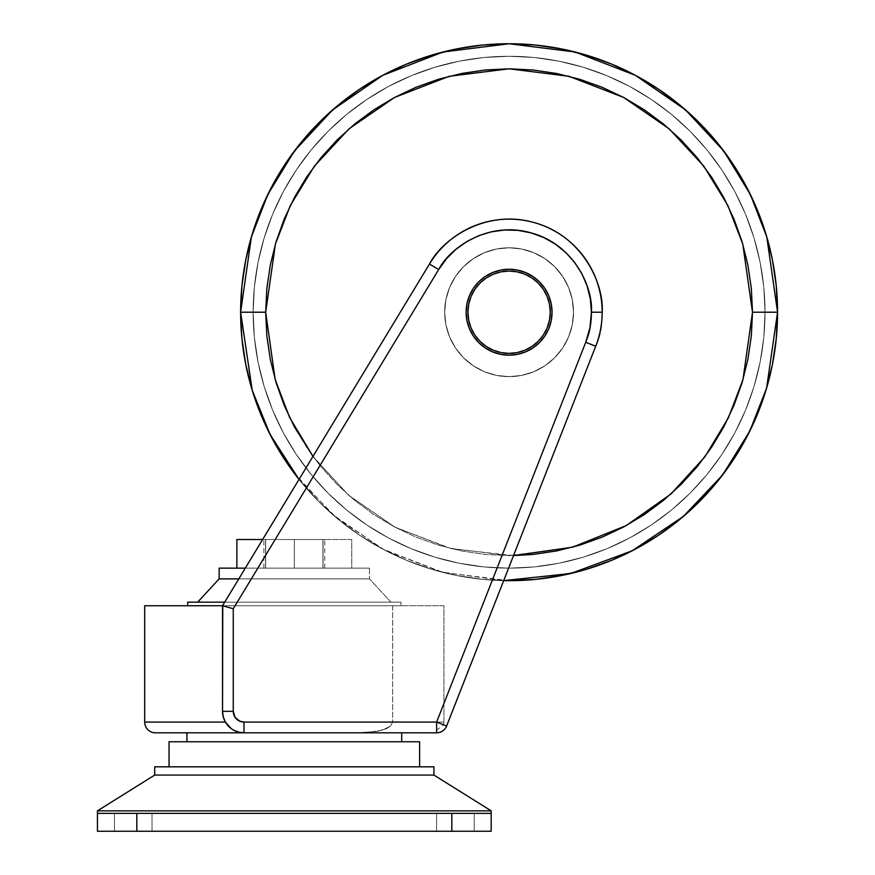 <?xml version="1.0" encoding="UTF-8"?>
<svg xmlns="http://www.w3.org/2000/svg" width="875" height="875" viewBox="0 0 875 875"><rect width="100%" height="100%" fill="white"/><g stroke="black" fill="none" stroke-linecap="round" stroke-linejoin="round"><path stroke-width="0.66" stroke-dasharray="4.38 3.28" d="M222.764 605.741L429.483 264.009L438.67 269.566C449.159 246.903 496.016 214.309 545.595 238.416C594.836 263.189 597.373 320.217 585.725 342.3L595.722 346.227L585.725 342.3L436.625 722.072L392.678 722.072L392.678 605.741L235.08 605.741L438.67 269.566L446.491 258.748L455.952 249.331L466.812 241.577L478.778 235.67L491.553 231.777L504.787 229.994L518.12 230.387L531.234 232.914L543.758 237.541L555.362 244.125L565.764 252.492L574.667 262.434L581.853 273.689L587.125 285.961L590.341 298.911L591.423 312.211L589.98 327.523L585.725 342.3L589.958 327.633L591.423 312.441L590.045 297.238L585.889 282.548L579.086 268.877L569.887 256.703L558.589 246.433L545.595 238.416L531.344 232.947L516.327 230.202L501.058 230.278L486.062 233.177L471.866 238.787L458.948 246.914L447.759 257.294L438.67 269.566L233.264 608.737L233.264 711.331L234.073 715.444L238.033 720.267L243.994 722.072L436.625 722.072L585.725 342.3L589.958 327.633L591.423 312.441L590.045 297.238L585.889 282.548L579.086 268.877L569.887 256.703L558.589 246.433L545.595 238.416L531.344 232.947L516.327 230.202L501.058 230.278L486.062 233.177L471.866 238.787L458.948 246.914L447.759 257.294L438.67 269.566L235.08 605.741L400.958 605.741L187.688 605.741L400.958 605.741L235.08 605.741L392.678 605.741L392.678 722.072L443.942 722.072L443.942 605.741L222.764 605.741L392.678 605.741L392.678 722.072L392.678 605.741L443.942 605.741L443.942 722.072L392.678 722.072L436.625 722.072L585.725 342.3L595.722 346.227L446.622 725.998A10.741 10.741 0 0 1 436.625 732.812L357.864 732.812L436.625 732.812A10.741 10.741 0 0 0 446.622 725.998L595.722 346.227A93.067 93.067 0 0 0 534.122 222.578A93.067 93.067 0 0 0 429.483 264.009C442.531 238.645 486.106 208.72 534.122 222.578C582.367 235.605 604.133 283.773 602.164 312.211L591.423 312.211C593.163 287.055 573.913 244.442 531.234 232.914C488.753 220.664 450.209 247.144 438.67 269.566L429.483 264.009A93.067 93.067 0 0 1 550.353 228.791A93.067 93.067 0 0 1 595.722 346.227A93.067 93.067 0 0 0 550.353 228.791A93.067 93.067 0 0 0 429.483 264.009L222.523 605.741L144.692 605.741L222.523 605.741L222.523 711.331L222.523 605.741L222.523 711.331L223.267 716.931L226.975 724.423L225.4 722.072L144.692 722.072L225.378 722.028M322.952 568.148L322.952 539.514L265.683 539.514L265.683 568.148L369.491 568.148L219.144 568.148L369.491 568.148L369.491 578.889L369.491 568.148L265.683 568.148L322.952 568.148L265.683 568.148L265.683 539.514L322.952 539.514L322.952 568.148M238.777 578.889L369.491 578.889L238.777 578.889M390.961 602.164L369.491 578.889L390.961 602.164L294.317 602.164L400.958 602.164L187.688 602.164L400.958 602.164L400.958 605.741L400.958 602.164L197.673 602.164L390.961 602.164M438.572 722.837L436.625 722.072L585.725 342.3L595.722 346.227L585.725 342.3A82.327 82.327 0 0 0 591.423 312.211L602.164 312.211A93.067 93.067 0 0 1 595.722 346.227L446.622 725.998L436.625 722.072L446.622 725.998L436.625 722.072L436.625 732.812A10.741 10.741 0 0 0 446.622 725.998A10.741 10.741 0 0 1 436.625 732.812A10.741 10.741 0 0 0 446.622 725.998A10.741 10.741 0 0 1 436.625 732.812L357.864 732.812L377.059 731.38L386.225 728.766L390.337 726.294L392.678 722.072L436.625 722.072L585.725 342.3L436.625 722.072L443.691 724.85L436.625 722.072L436.625 732.812L436.625 722.072L436.625 732.812L155.433 732.812L243.994 732.812L243.994 722.072L436.625 722.072L392.678 722.072L390.337 726.294L381.708 730.341L366.188 732.594L357.864 732.812L433.202 732.812L357.864 732.812L433.202 732.812L357.864 732.812L433.202 732.812L357.864 732.812L365.63 732.627L381.708 730.341L390.337 726.294L392.678 722.072L443.942 722.072L392.678 722.072L390.337 726.294L386.225 728.766L377.059 731.38L357.864 732.812L436.625 732.812L243.994 732.812A21.481 21.481 0 0 1 222.523 711.331L222.523 605.741L429.483 264.009L222.523 605.741L235.08 605.741L438.67 269.566L429.483 264.009L438.67 269.566L235.08 605.741L222.523 605.741L429.483 264.009C441.339 238.383 494.309 201.545 550.353 228.791C606.025 256.791 608.891 321.256 595.722 346.227C608.891 321.256 606.025 256.791 550.353 228.791C494.309 201.545 441.339 238.383 429.483 264.009L438.67 269.566L429.483 264.009L222.523 605.741L223.344 605.97L222.523 605.741L222.523 711.331A21.481 21.481 0 0 0 243.994 732.812L238.602 732.123L233.439 730.034L235.966 731.259M228.878 726.589L233.439 730.034L227.084 724.566M551.217 303.833L552.048 312.211A42.952 42.952 0 0 0 509.086 269.259A42.952 42.952 0 0 0 466.134 312.211L466.966 303.833L469.405 295.783M573.519 312.211A64.433 64.433 0 0 1 509.086 376.644A64.433 64.433 0 0 1 444.664 312.211A64.433 64.433 0 0 0 509.086 376.644A64.433 64.433 0 0 0 573.519 312.211A64.433 64.433 0 0 1 509.086 376.644A64.433 64.433 0 0 1 444.664 312.211A64.433 64.433 0 0 0 509.086 376.644A64.433 64.433 0 0 0 573.519 312.211L572.283 324.789L568.619 336.875L562.669 348.009L554.652 357.777L544.884 365.794L533.75 371.744L521.664 375.408L509.086 376.644L496.519 375.408L484.433 371.744L473.298 365.794L463.531 357.777L455.514 348.009L449.564 336.875L445.9 324.789L444.664 312.211L445.9 299.644L449.564 287.558L455.514 276.423L463.531 266.656L473.298 258.639L484.433 252.689L496.519 249.025L509.086 247.789L521.664 249.025L533.75 252.689L544.884 258.639L554.652 266.656L562.669 276.423L568.619 287.558L572.283 299.644L573.519 312.211L572.283 299.644L568.619 287.558L562.669 276.423L554.652 266.656L544.884 258.639L533.75 252.689L521.664 249.025L509.086 247.789L496.519 249.025L484.433 252.689L473.298 258.639L463.531 266.656L455.514 276.423L449.564 287.558L445.9 299.644L444.664 312.211L445.9 324.789L449.564 336.875L455.514 348.009L463.531 357.777L473.298 365.794L484.433 371.744L496.519 375.408L509.086 376.644L521.664 375.408L533.75 371.744L544.884 365.794L554.652 357.777L562.669 348.009L568.619 336.875L572.283 324.789L573.519 312.211A64.433 64.433 0 0 0 509.086 247.789A64.433 64.433 0 0 0 444.664 312.211A64.433 64.433 0 0 1 509.086 247.789A64.433 64.433 0 0 1 573.519 312.211L572.283 299.644L568.619 287.558L562.669 276.423L554.652 266.656L544.884 258.639L533.75 252.689L521.664 249.025L509.086 247.789L496.519 249.025L484.433 252.689L473.298 258.639L463.531 266.656L455.514 276.423L449.564 287.558L445.9 299.644L444.664 312.211L445.9 324.789L449.564 336.875L455.514 348.009L463.531 357.777L473.298 365.794L484.433 371.744L496.519 375.408L509.086 376.644L521.664 375.408L533.75 371.744L544.884 365.794L554.652 357.777L562.669 348.009L568.619 336.875L572.283 324.789L573.519 312.211L572.283 324.789L568.619 336.875L562.669 348.009L554.652 357.777L544.884 365.794L533.75 371.744L521.664 375.408L509.086 376.644L496.519 375.408L484.433 371.744L473.298 365.794L463.531 357.777L455.514 348.009L449.564 336.875L445.9 324.789L444.664 312.211L445.9 299.644L449.564 287.558L455.514 276.423L463.531 266.656L473.298 258.639L484.433 252.689L496.519 249.025L509.086 247.789L521.664 249.025L533.75 252.689L544.884 258.639L554.652 266.656L562.669 276.423L568.619 287.558L572.283 299.644L573.519 312.211A64.433 64.433 0 0 0 509.086 247.789A64.433 64.433 0 0 0 444.664 312.211A64.433 64.433 0 0 1 509.086 247.789A64.433 64.433 0 0 1 573.519 312.211M299.031 479.402L336.459 517.825L384.497 550.014L441.427 572.02L503.694 580.628A268.461 268.461 0 0 1 299.031 479.402L319.255 502.053L338.778 519.739L359.942 535.434L382.539 548.986L406.35 560.241L431.156 569.122L456.717 575.52L482.781 579.392L509.086 580.683L535.402 579.392L561.466 575.52L587.027 569.122M513.527 555.581L451.653 548.756L395.172 527.319L348.327 494.977L312.977 456.389L320.928 466.637L306.698 447.442L294.427 426.956L284.211 405.366L276.161 382.878L270.364 359.702L266.853 336.077L265.683 312.211L275.417 380.373L290.292 418.873L314.366 458.259L349.038 495.611L394.548 526.991L449.17 548.133L509.086 555.625L569.002 548.133L623.634 526.991L669.145 495.611L703.817 458.259L727.891 418.873L742.766 380.373L752.5 312.211L777.558 312.211A268.461 268.461 0 0 1 509.086 580.683A268.461 268.461 0 0 1 240.625 312.211A268.461 268.461 0 0 0 509.086 580.683A268.461 268.461 0 0 0 777.558 312.211L766.817 387.384L750.411 429.855L723.866 473.298L685.617 514.489L635.425 549.095L575.17 572.425L509.086 580.683L443.002 572.425L382.758 549.095L332.566 514.489L294.317 473.298L267.772 429.855L251.366 387.384L240.625 312.211A268.461 268.461 0 0 0 509.086 580.683A268.461 268.461 0 0 0 777.558 312.211L752.5 312.211L751.33 336.077L747.819 359.702L742.022 382.878L733.972 405.366L723.756 426.956L711.473 447.442L697.244 466.637L681.209 484.334L663.512 500.369L644.317 514.598L623.831 526.881L602.241 537.097L579.753 545.147L556.577 550.944L532.952 554.455L509.086 555.625L485.231 554.455L461.606 550.944L438.43 545.147L415.942 537.097L394.352 526.881L373.855 514.598L354.67 500.369L336.973 484.334L320.928 466.637L336.973 484.334L354.67 500.369L373.855 514.598L394.352 526.881L415.942 537.097L438.43 545.147L461.606 550.944L485.231 554.455L513.527 555.581M765.023 312.211A255.938 255.938 0 0 1 509.086 568.148A255.938 255.938 0 0 1 253.148 312.211A255.938 255.938 0 0 0 509.086 568.148A255.938 255.938 0 0 0 765.023 312.211L763.798 337.302L760.113 362.152L754.009 386.509L745.544 410.156L734.803 432.863L721.897 454.409L706.934 474.578L690.069 493.194L671.453 510.059L651.284 525.022L629.737 537.928L607.031 548.669L583.384 557.134L559.027 563.238L534.177 566.923L509.086 568.148L484.006 566.923L459.156 563.238L434.798 557.134L411.152 548.669L388.445 537.928L366.898 525.022L346.73 510.059L328.114 493.194L311.248 474.578L296.286 454.409L283.369 432.863L272.639 410.156L264.173 386.509L258.07 362.152L254.384 337.302L253.148 312.211L254.384 287.131L258.07 262.281L264.173 237.923L272.639 214.277L283.369 191.57L296.286 170.023L311.248 149.855L328.114 131.239L346.73 114.373L366.898 99.411L388.445 86.494L411.152 75.764L434.798 67.298L459.156 61.195L484.006 57.509L509.086 56.273L534.177 57.509L559.027 61.195L583.384 67.298L607.031 75.764L629.737 86.494L651.284 99.411L671.453 114.373L690.069 131.239L706.934 149.855L721.897 170.023L734.803 191.57L745.544 214.277L754.009 237.923L760.113 262.281L763.798 287.131L765.023 312.211A255.938 255.938 0 0 0 509.086 56.273A255.938 255.938 0 0 0 253.148 312.211A255.938 255.938 0 0 1 509.086 56.273A255.938 255.938 0 0 1 765.023 312.211L763.798 287.131L760.113 262.281L754.009 237.923L745.544 214.277L734.803 191.57L721.897 170.023L706.934 149.855L690.069 131.239L671.453 114.373L651.284 99.411L629.737 86.494L607.031 75.764L583.384 67.298L559.027 61.195L534.177 57.509L509.086 56.273L484.006 57.509L459.156 61.195L434.798 67.298L411.152 75.764L388.445 86.494L366.898 99.411L346.73 114.373L328.114 131.239L311.248 149.855L296.286 170.023L283.369 191.57L272.639 214.277L264.173 237.923L258.07 262.281L254.384 287.131L253.148 312.211L254.384 337.302L258.07 362.152L264.173 386.509L272.639 410.156L283.369 432.863L296.286 454.409L311.248 474.578L328.114 493.194L346.73 510.059L366.898 525.022L388.445 537.928L411.152 548.669L434.798 557.134L459.156 563.238L484.006 566.923L509.086 568.148L534.177 566.923L559.027 563.238L583.384 557.134L607.031 548.669L629.737 537.928L651.284 525.022L671.453 510.059L690.069 493.194L706.934 474.578L721.897 454.409L734.803 432.863L745.544 410.156L754.009 386.509L760.113 362.152L763.798 337.302L765.023 312.211M272.322 185.664L261.056 209.475L252.186 234.281L245.787 259.842L241.916 285.906L240.625 312.211L265.683 312.211L266.853 288.356L270.364 264.731L276.161 241.555L284.211 219.067L294.427 197.477L306.698 176.98L320.928 157.795L336.973 140.098L354.67 124.053L373.855 109.823L394.352 97.552L415.942 87.336L438.43 79.286L461.606 73.489L485.231 69.978L509.086 68.808L532.952 69.978L556.577 73.489L579.753 79.286L602.241 87.336L623.831 97.552L644.317 109.823L663.512 124.053L681.209 140.098L697.244 157.795L711.473 176.98L723.756 197.477L733.972 219.067L742.022 241.555L747.819 264.731L751.33 288.356L752.5 312.211L742.766 244.059L727.891 205.548L703.817 166.173L669.145 128.822L623.634 97.442L569.002 76.3L509.086 68.808L449.17 76.3L394.548 97.442L349.038 128.822L314.366 166.173L290.292 205.548L275.417 244.059L265.683 312.211L240.625 312.211L251.366 237.048L267.772 194.578L294.317 151.134L332.566 109.944L382.758 75.337L443.002 52.008L509.086 43.75L575.17 52.008L635.425 75.337L685.617 109.944L723.866 151.134L750.411 194.578L766.817 237.048L777.558 312.211A268.461 268.461 0 0 0 509.086 43.75A268.461 268.461 0 0 0 240.625 312.211A268.461 268.461 0 0 1 509.086 43.75A268.461 268.461 0 0 1 777.558 312.211L776.267 285.906L772.395 259.842L765.997 234.281M294.317 813.356L491.192 813.356L97.442 813.356L491.192 813.356L294.317 813.356L491.192 813.356L491.192 831.25L491.192 813.356L294.317 813.356M169.039 766.817L419.606 766.817L169.039 766.817M186.933 741.759L401.702 741.759L186.933 741.759M401.702 732.812L186.933 732.812L401.702 732.812M436.603 813.356L474.195 813.356L474.195 831.25L436.603 831.25L436.603 813.356L474.195 813.356L474.195 831.25L436.603 831.25L436.603 813.356L438.036 813.356L436.603 813.356L436.603 831.25L474.195 831.25L436.603 831.25L474.195 831.25L436.603 831.25L474.195 831.25L474.195 813.356L436.603 813.356L436.603 831.25L474.195 831.25L474.195 813.356L436.603 813.356M114.45 813.356L152.031 813.356L152.031 831.25L114.45 831.25L114.45 813.356L152.031 813.356L152.031 831.25L114.45 831.25L114.45 813.356L115.872 813.356L114.45 813.356L114.45 831.25L152.031 831.25L114.45 831.25L152.031 831.25L114.45 831.25L152.031 831.25L152.031 813.356L114.45 813.356L114.45 831.25L152.031 831.25L152.031 813.356L114.45 813.356M451.817 831.25L451.817 813.356L451.817 831.25L136.817 831.25L136.817 813.356L136.817 831.25L97.442 831.25L97.442 813.356L97.442 831.25L451.817 831.25M419.606 741.759L169.039 741.759L419.606 741.759M401.702 741.759L187.447 741.759L401.702 741.759M433.923 766.817L154.711 766.817L433.923 766.817M419.606 766.817L169.641 766.817L419.606 766.817M433.923 775.064L154.711 775.064L433.923 775.064M491.192 810.852L97.442 810.852L491.192 810.852M186.933 732.812L401.188 732.812L186.933 732.812M485.231 276.5L492.658 272.53M500.708 270.091L509.086 269.259L517.475 270.091L525.525 272.53L532.952 276.5M539.459 281.838L544.808 288.356L548.778 295.783M466.966 320.6L466.134 312.211A42.952 42.952 0 0 0 509.086 355.173A42.952 42.952 0 0 0 552.048 312.211L551.217 320.6M532.952 347.933L525.525 351.903L517.475 354.342L509.086 355.173L500.708 354.342L492.658 351.903L485.231 347.933M478.713 342.584L473.375 336.077M224.175 719.611L222.523 711.331L233.264 711.331A10.741 10.741 0 0 0 243.994 722.072L243.994 732.812M226.942 724.391L225.4 722.072M222.709 714.153L223.267 716.953M745.861 438.769L757.116 414.958L765.997 390.152L772.395 364.591L776.267 338.527L777.558 312.211A268.461 268.461 0 0 0 509.086 43.75A268.461 268.461 0 0 0 240.625 312.211L241.916 338.527L245.787 364.591L252.186 390.152L261.056 414.958L272.322 438.769L285.873 461.366L301.569 482.53L319.255 502.053L338.778 519.739L359.942 535.434L382.539 548.986L406.35 560.241L431.156 569.122L456.717 575.52L482.781 579.392L503.694 580.628M611.833 560.241L635.644 548.986L658.241 535.434L679.405 519.739L698.928 502.053L716.614 482.53L732.309 461.366M757.116 209.475L745.861 185.664L732.309 163.067L716.614 141.903L698.928 122.38L679.405 104.694L658.241 88.998L635.644 75.447L611.833 64.181L587.027 55.311L561.466 48.913L535.402 45.041L509.086 43.75L482.781 45.041L456.717 48.913L431.156 55.311L406.35 64.181L382.539 75.447L359.942 88.998L338.778 104.694L319.255 122.38L301.569 141.903L285.873 163.067M219.144 578.889L369.491 578.889L219.144 578.889M265.683 539.514L322.952 539.514L265.683 539.514M446.425 725.922L595.722 346.227L585.725 342.3C597.373 320.217 594.836 263.189 545.595 238.416C496.016 214.309 449.159 246.903 438.67 269.566L233.264 608.737L229.163 607.589M440.453 723.57L442.181 724.259M223.344 605.97L222.523 605.741L222.523 711.331L233.264 711.331L233.264 608.737L231.164 608.147M486.216 346.445L493.336 350.252L501.058 352.592L509.086 353.38A41.169 41.169 0 0 0 550.255 312.211A41.169 41.169 0 0 0 509.086 271.053A41.169 41.169 0 0 0 467.928 312.211A41.169 41.169 0 0 0 509.086 353.38L517.125 352.592L524.847 350.252L531.956 346.445M543.32 335.081L547.127 327.972L549.467 320.25L550.255 312.211L549.467 304.183L547.127 296.461L543.32 289.341M531.956 277.988L524.847 274.181L517.125 271.841L509.086 271.053L501.058 271.841L493.336 274.181L486.216 277.988M474.863 289.341L471.056 296.461L468.716 304.183L467.928 312.211L468.716 320.25L471.056 327.972L474.863 335.081M294.317 568.148L324.745 568.148L294.317 568.148L294.317 539.514L294.317 568.148L324.745 568.148L263.889 568.148L294.317 568.148L294.317 539.514L324.745 539.514L263.889 539.514L324.745 539.514L294.317 539.514L294.317 568.148L263.889 568.148L294.317 568.148M323.05 568.148L236.863 568.148L351.772 568.148L351.772 539.514L262.631 539.514L351.772 539.514L323.05 539.514L323.05 568.148L323.05 539.514L351.772 539.514L351.772 568.148L265.595 568.148L265.595 539.514L323.05 539.514L323.05 568.148L323.05 539.514L265.595 539.514L265.595 568.148L236.863 568.148L265.595 568.148L265.595 539.514L236.863 539.514L265.595 539.514L265.595 568.148L323.05 568.148M294.317 539.514L263.889 539.514L294.317 539.514M443.942 722.072L443.592 724.806L433.202 732.812M324.745 568.148L324.745 539.514M263.889 568.148L263.889 539.514"/><path stroke-width="1.31" d="M229.152 607.589L222.523 605.741L223.344 605.97L222.523 605.741L429.483 264.009L222.523 605.741L144.692 605.741L222.523 605.741L233.264 608.737L438.67 269.566C450.209 247.144 488.753 220.664 531.234 232.914C573.913 244.442 593.163 287.055 591.423 312.211L602.164 312.211C604.133 283.773 582.367 235.605 534.122 222.578C486.106 208.72 442.531 238.645 429.483 264.009L438.67 269.566L446.491 258.748L455.952 249.331L466.812 241.577L478.778 235.67L491.553 231.777L504.787 229.994L518.12 230.387L531.234 232.914L543.758 237.541L555.362 244.125L565.764 252.492L574.667 262.434L581.853 273.689L587.125 285.961L590.341 298.911L591.423 312.211L589.98 327.523L585.725 342.3L436.625 722.072L243.994 722.072L239.892 721.252L235.069 717.303L233.264 711.331L233.264 608.737L438.67 269.566L429.483 264.009A93.067 93.067 0 0 1 602.164 312.211A93.067 93.067 0 0 1 595.722 346.227L585.725 342.3L436.625 722.072L446.622 725.998L595.722 346.227A93.067 93.067 0 0 0 602.164 312.211L591.423 312.211A82.327 82.327 0 0 1 585.725 342.3L595.722 346.227L446.622 725.998A10.741 10.741 0 0 1 436.625 732.812A10.741 10.741 0 0 0 446.622 725.998L446.425 725.922M219.144 578.889L238.777 578.889L219.144 578.889L197.673 602.164L219.144 578.889L219.144 568.148L219.144 578.889M245.284 568.148L219.144 568.148L245.284 568.148M187.688 602.164L187.688 605.741L187.688 602.164L224.689 602.164L187.688 602.164M223.267 716.931L225.4 722.072L144.692 722.072A10.741 10.741 0 0 0 155.433 732.812A10.741 10.741 0 0 1 144.692 722.072L225.4 722.072L223.267 716.953L222.523 711.331L222.709 714.197M225.4 722.072L230.978 728.416M235.966 731.259L233.439 730.034L238.602 732.123L243.994 732.812L436.625 732.812L436.625 722.072L436.625 732.812L243.994 732.812A21.481 21.481 0 0 1 222.523 711.331A21.481 21.481 0 0 0 243.994 732.812L243.994 722.072L243.994 732.812L155.433 732.812L243.994 732.812M469.405 295.783L473.375 288.356L469.405 295.783L466.966 303.833L466.134 312.211A42.952 42.952 0 0 1 509.086 269.259A42.952 42.952 0 0 1 552.048 312.211L551.217 303.833L548.778 295.783L551.217 303.833M299.031 479.402L285.873 461.366L272.322 438.769L261.056 414.958L252.186 390.152L245.787 364.591L241.916 338.527L240.625 312.211L265.683 312.211L266.853 336.077L270.364 359.702L276.161 382.878L284.211 405.366L294.427 426.956L312.977 456.389L289.614 417.463L275.155 379.477L265.683 312.211L240.625 312.211L252.241 390.337L270.091 434.503L299.031 479.402A268.461 268.461 0 0 1 240.625 312.211L241.916 285.906L245.787 259.842L252.186 234.281L261.056 209.475L272.322 185.664L285.873 163.067L272.322 185.664M765.997 234.281L757.116 209.475L765.997 234.281L772.395 259.842L776.267 285.906L777.558 312.211A268.461 268.461 0 0 1 503.694 580.628L570.653 573.53L632.045 550.867L683.375 516.425L722.553 475.027L749.766 431.167L766.577 388.216L777.558 312.211L752.5 312.211L742.962 379.684L728.405 417.802L704.878 456.838L670.961 494.003L626.38 525.503L572.698 547.17L513.527 555.581L532.952 554.455L556.577 550.944L579.753 545.147L602.241 537.097L623.831 526.881L644.175 514.697M491.192 813.356L491.192 810.852L97.442 810.852L97.442 813.356L491.192 813.356L97.442 813.356L97.442 831.25L136.817 831.25L136.817 813.356L136.817 831.25L451.817 831.25L451.817 813.356L451.817 831.25L491.192 831.25L491.192 813.356L491.192 831.25L97.442 831.25L97.442 810.852L491.192 810.852L433.923 775.064L154.711 775.064L97.442 810.852L154.711 775.064L433.923 775.064L433.923 766.817L154.711 766.817L154.711 775.064L154.711 766.817L433.923 766.817L433.923 775.064L491.192 810.852L491.192 813.356M419.606 766.817L419.606 741.759L169.039 741.759L169.039 766.817L169.039 741.759L419.606 741.759L419.606 766.817M401.702 741.759L401.702 732.812L401.702 741.759M186.933 732.812L186.933 741.759L186.933 732.812M438.572 722.837L436.625 722.072L243.994 722.072A10.741 10.741 0 0 1 233.264 711.331L222.523 711.331L222.764 605.741M473.375 288.356L478.713 281.838L485.231 276.5L478.713 281.838L473.375 288.356M492.658 272.53L500.708 270.091L492.658 272.53L485.231 276.5M532.952 276.5L539.459 281.838L532.952 276.5L525.525 272.53L517.475 270.091L509.086 269.259L500.708 270.091M551.217 320.6L548.778 328.65L544.808 336.077L539.459 342.584L532.952 347.933L539.459 342.584L544.808 336.077L548.778 328.65L551.217 320.6L552.048 312.211A42.952 42.952 0 0 1 509.086 355.173A42.952 42.952 0 0 1 466.134 312.211L466.966 320.6L469.405 328.65L466.966 320.6M485.231 347.933L478.713 342.584L485.231 347.933L492.658 351.903L500.708 354.342L509.086 355.173L517.475 354.342L525.525 351.903L532.952 347.933M473.375 336.077L469.405 328.65L473.375 336.077L478.713 342.584M225.378 722.028L224.175 719.611M548.778 295.783L544.808 288.356L539.459 281.838M587.027 569.122L611.833 560.241L587.027 569.122L561.466 575.52L535.402 579.392L503.694 580.628M732.309 461.366L745.861 438.769L732.309 461.366L716.614 482.53L698.928 502.053L679.405 519.739L658.241 535.434L635.644 548.986L611.833 560.241M644.317 514.598L663.512 500.369L681.209 484.334L697.244 466.637L711.473 447.442L723.756 426.956L733.972 405.366L742.022 382.878L747.819 359.702L751.33 336.077L752.5 312.211L751.33 288.356L747.819 264.731L742.022 241.555L733.972 219.067L723.756 197.477L711.473 176.98L697.244 157.795L681.209 140.098L663.512 124.053L644.317 109.823L623.831 97.552L602.241 87.336L579.753 79.286L556.577 73.489L532.952 69.978L509.086 68.808L485.231 69.978L461.606 73.489L438.43 79.286L415.942 87.336L394.352 97.552L373.855 109.823L354.67 124.053L336.973 140.098L320.928 157.795L306.698 176.98L294.427 197.477L284.211 219.067L276.161 241.555L270.364 264.731L266.853 288.356L265.683 312.211L275.417 244.059L290.292 205.548L314.366 166.173L349.038 128.822L394.548 97.442L449.17 76.3L509.086 68.808L569.002 76.3L623.634 97.442L669.145 128.822L703.817 166.173L727.891 205.548L742.766 244.059L752.5 312.211L777.558 312.211L766.817 237.048L750.411 194.578L723.866 151.134L685.617 109.944L635.425 75.337L575.17 52.008L509.086 43.75L443.002 52.008L382.758 75.337L332.566 109.944L294.317 151.134L267.772 194.578L251.366 237.048L240.625 312.211A268.461 268.461 0 0 1 509.086 43.75A268.461 268.461 0 0 1 777.558 312.211L776.267 338.527L772.395 364.591L765.997 390.152L757.116 414.958L745.861 438.769M285.873 163.067L301.569 141.903L319.255 122.38L338.778 104.694L359.942 88.998L382.539 75.447L406.35 64.181L431.156 55.311L456.717 48.913L482.781 45.041L509.086 43.75L535.402 45.041L561.466 48.913L587.027 55.311L611.833 64.181L635.644 75.447L658.241 88.998L679.405 104.694L698.928 122.38L716.614 141.903L732.309 163.067L745.861 185.664L757.116 209.475M231.055 728.47L228.878 726.589M442.181 724.259L440.453 723.57M222.523 605.741L222.523 711.331L233.264 711.331L233.264 608.737L231.164 608.147M509.086 271.053A41.169 41.169 0 0 1 550.255 312.211A41.169 41.169 0 0 1 509.086 353.38A41.169 41.169 0 0 1 467.928 312.211A41.169 41.169 0 0 1 509.086 271.053L501.058 271.841L493.336 274.181L486.216 277.988L479.981 283.106L474.863 289.341L471.056 296.461L468.716 304.183L467.928 312.211L468.716 320.25L471.056 327.972L474.863 335.081L479.981 341.327L486.216 346.445L493.336 350.252L501.058 352.592L509.086 353.38L517.125 352.592L524.847 350.252L531.956 346.445L538.202 341.327L543.32 335.081L547.127 327.972L549.467 320.25L550.255 312.211L549.467 304.183L547.127 296.461L543.32 289.341L538.202 283.106L531.956 277.988L524.847 274.181L517.125 271.841L509.086 271.053M531.956 346.445L538.202 341.327L543.32 335.081M543.32 289.341L538.202 283.106L531.956 277.988M486.216 277.988L479.981 283.106L474.863 289.341M474.863 335.081L479.981 341.327L486.216 346.445M262.631 539.514L236.863 539.514L262.631 539.514M236.863 568.148L236.863 539.514L236.863 568.148M144.692 605.741L144.692 722.072"/></g></svg>
